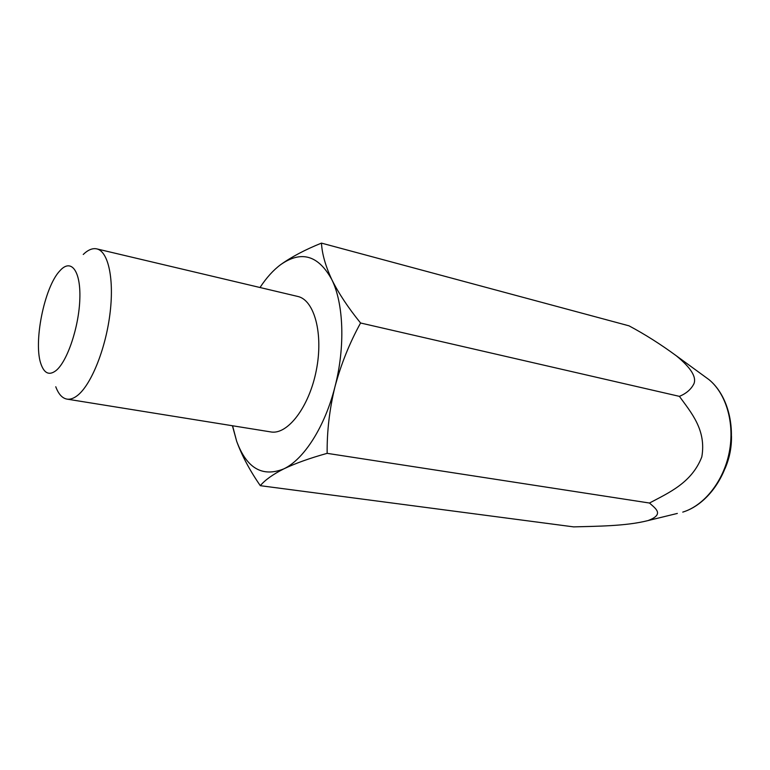 <?xml version="1.0" encoding="UTF-8"?>
<svg xmlns="http://www.w3.org/2000/svg" width="770" height="770" viewBox="0 0 770 770"><rect width="100%" height="100%" fill="white"/><g stroke="black" fill="none" stroke-linecap="round" stroke-linejoin="round"><path stroke-width="1.16" d="M232.415 425.743L236.64 441.191L232.559 425.772M677.34 513.436L647.714 520.655C625.75 526.179 597.222 526.199 573.631 526.882L260.308 485.678C264.976 480.047 272.792 474.455 283.745 468.901C262.31 477.467 246.602 468.227 236.64 441.191C241.857 455.561 249.75 470.393 260.308 485.678M648.157 520.52C664.866 514.254 655.289 508.383 649.476 503.031C668.562 492.829 691.739 482.934 701.797 456.928C706.552 429.968 691.152 412.624 679.4 396.358C686.253 393.537 691.085 389.36 693.895 383.826C696.735 377.098 690.892 367.762 676.358 355.827C660.843 344.402 645.068 334.401 629.023 325.835L321.475 243.118C322.043 253.811 325.479 265.948 331.774 279.52C343.699 303.457 345.345 346.904 334.96 386.781C324.892 426.83 303.881 459.469 283.745 468.901C295.382 463.347 309.848 458.16 327.154 453.347C326.913 431.344 329.512 409.159 334.96 386.781C340.937 364.451 349.474 343.189 360.572 322.996C348.156 307.702 338.559 293.206 331.774 279.52C318.328 255.226 301.311 250.26 280.723 264.611C291.657 256.805 305.238 249.644 321.475 243.118M731.49 436.128C731.664 447.389 729.517 458.179 725.061 468.526M55.767 386.752C58.491 394.105 62.216 398.225 66.952 399.11C70.099 399.611 73.477 398.504 77.087 395.78C90.629 385.741 105.211 350.475 109.812 315.026C114.499 279.539 108.406 251.338 96.77 248.883C92.535 247.978 88.03 249.836 83.247 254.466M55.979 370.611C67.298 361.64 79.031 326.788 79.839 298.76C80.831 270.578 71.013 258.171 59.964 270.713C44.208 286.892 32.889 343.911 41.272 364.874C44.593 373.633 49.492 375.539 55.979 370.611M260.01 287.518C266.439 277.72 273.34 270.087 280.723 264.611M96.77 248.883L297.692 296.431C314.391 299.867 323.641 333.949 316.268 370.534C309.107 407.157 287.537 435.117 270.799 431.922L66.952 399.11M679.4 396.358L360.572 322.996M649.476 503.031L327.154 453.347M676.358 355.827L709.035 379.668C726.784 394.202 735.379 423.914 729.681 452.606C723.983 481.298 704.694 505.466 682.749 512.117C704.136 505.63 723.492 481.414 729.209 452.51C734.965 423.615 726.331 393.836 709.035 379.668L704.54 376.386"/></g></svg>
